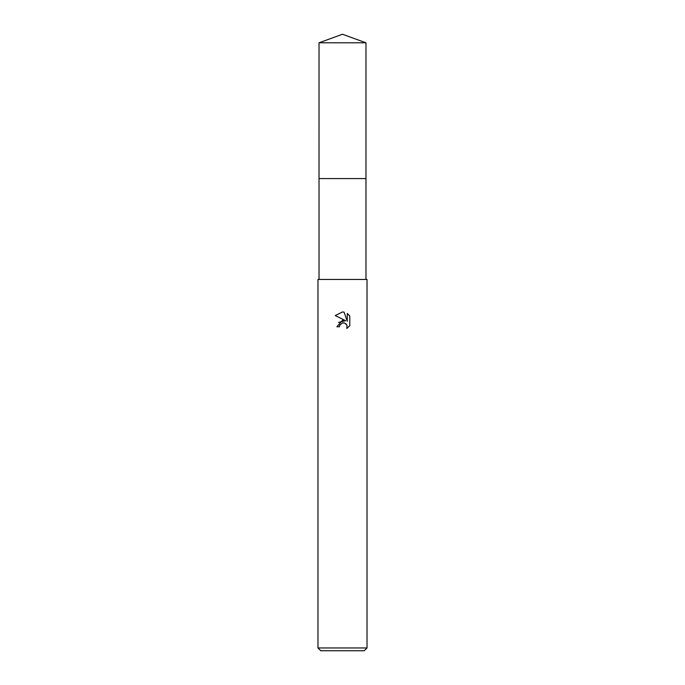 <?xml version="1.0" encoding="UTF-8"?>
<svg xmlns="http://www.w3.org/2000/svg" width="685" height="685" viewBox="0 0 685 685"><rect width="100%" height="100%" fill="white"/><g stroke="black" fill="none" stroke-linecap="round" stroke-linejoin="round"><path stroke-width="1.03" d="M319.03 42.795L365.97 42.795L342.5 34.25L319.03 42.795L319.022 178.571L365.97 178.571L365.97 279.446M339.854 324.981L342.491 322.918L339.854 324.981L339.435 326.762L336.857 326.762L342.5 320.315L345.625 320.691L335.213 315.562L342.5 311.975L344.084 312.146L347.261 321.299L347.261 313.456L349.787 316.008L349.787 325.683L346.858 328.483L346.97 325.238L344.855 323.115L342.5 322.918L344.084 322.892M342.5 647.95L367.023 647.95L367.023 279.446L317.977 279.446L317.977 647.95L342.5 647.95M317.977 647.95L320.785 650.75L364.214 650.75L367.023 647.95M339.435 326.762L339.7 325.324M345.754 323.637L346.97 325.238L346.858 328.483L349.787 325.683M345.625 320.691L338.51 322.404M349.787 316.008L347.261 313.456M344.084 312.146L342.723 311.983M342.5 311.975L335.213 315.562M319.03 279.446L319.03 178.571L365.978 178.571L365.97 42.795"/></g></svg>
